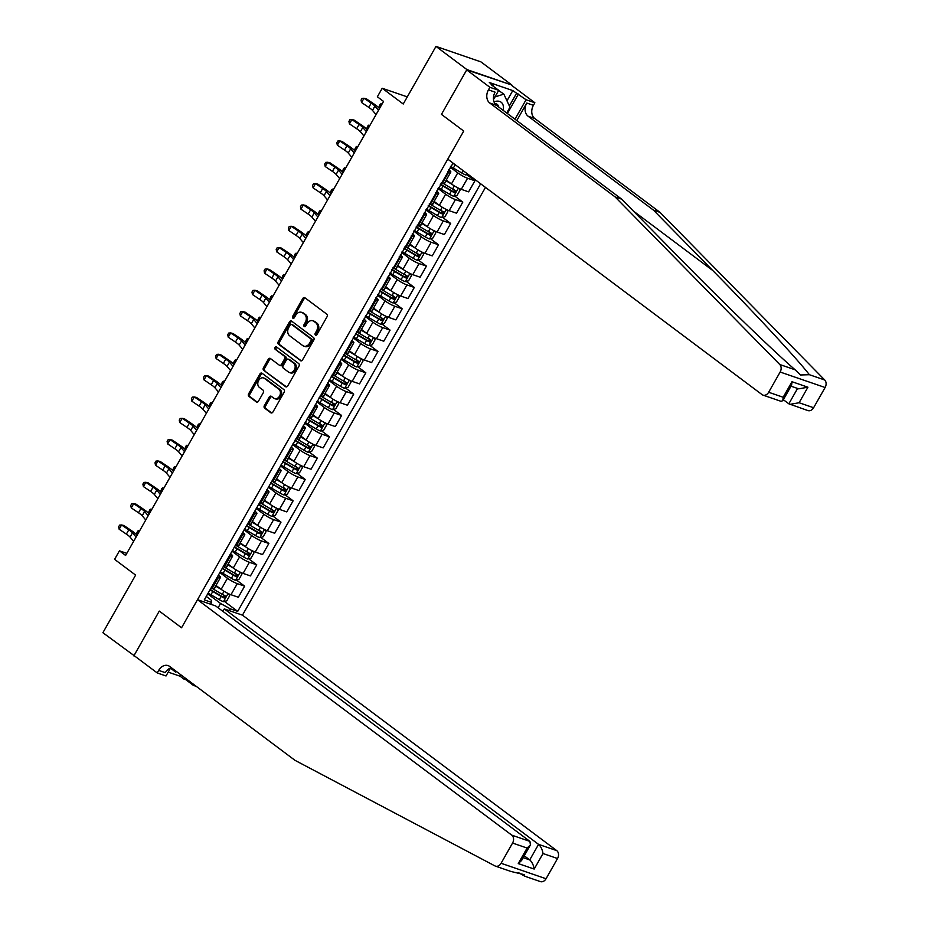 <?xml version="1.0" encoding="UTF-8"?>
<svg xmlns="http://www.w3.org/2000/svg" width="928" height="928" viewBox="0 0 928 928"><rect width="100%" height="100%" fill="white"/><g stroke="black" fill="none" stroke-linecap="round" stroke-linejoin="round"><path stroke-width="1.39" d="M315.416 335.078A1.369 1.044 -71 0 0 316.935 334.544L327.05 316.738A1.949 1.485 -71 0 0 326.784 314.151L304.929 297.784A1.949 1.485 -71 0 0 302.76 298.549L292.645 316.344A1.369 1.044 -71 0 0 294.35 317.62L295.649 315.311A6.241 4.756 -71 0 1 301.577 312.33A6.241 4.756 -71 0 1 302.586 312.864L304.407 314.232A6.241 4.756 -71 0 1 305.254 322.503L303.943 324.812A1.369 1.044 -71 0 0 305.637 326.076L306.948 323.779A6.241 4.756 -71 0 1 312.864 320.786A6.241 4.756 -71 0 1 313.884 321.332L315.706 322.689A6.241 4.756 -71 0 1 316.541 330.971L315.23 333.268A1.369 1.044 -71 0 0 315.416 335.078M264.376 405.571A1.949 1.485 -71 0 0 264.642 408.158L270.767 412.751A1.949 1.485 -71 0 0 272.936 411.986L284.165 392.219A1.949 1.485 -71 0 0 283.91 389.632L262.044 373.253A1.949 1.485 -71 0 0 259.886 374.019L248.646 393.797A1.949 1.485 -71 0 0 248.913 396.372L256.325 401.928A1.949 1.485 -71 0 0 258.483 401.163L263.297 392.706A1.949 1.485 -71 0 0 263.03 390.12L259.353 387.359A5.22 3.979 -71 0 1 258.367 381.002A5.22 3.979 -71 0 1 263.598 377.951A5.22 3.979 -71 0 1 264.445 378.404L278.841 389.18A5.22 3.979 -71 0 1 279.827 395.537A5.22 3.979 -71 0 1 274.595 398.599A5.22 3.979 -71 0 1 273.748 398.147L271.347 396.349A1.949 1.485 -71 0 0 269.178 397.114L264.376 405.571L265.594 405.988A1.949 1.485 -71 0 0 265.86 408.575L271.707 412.96M466.9 69.577L441.45 114.376L463.722 131.068L447.772 159.14L762.039 394.597A5.962 4.547 -71 0 0 763.002 395.119A5.962 4.547 -71 0 0 768.651 392.266L780.146 372.035A5.962 4.547 -71 0 0 779.775 364.518L615.067 196.887L489.787 103.031A9.93 7.575 109 0 1 488.453 89.854L489.903 87.302L466.703 69.913L511.862 85.051L466.9 69.577L435.974 46.4L403.239 104.006L382.208 88.253L377.36 96.779L383.542 101.419L125.616 555.454L119.434 550.814L114.585 559.352L135.616 575.105L102.892 632.71L135.024 656.305M170.566 667.986L166.031 675.967L157.215 672.928L134.026 655.551L159.28 611.088L133.829 655.887M466.703 69.913L441.45 114.376L463.722 131.068L181.552 627.769L159.28 611.088L181.552 627.769L197.502 599.697L511.769 835.154L529.934 841.406L215.667 605.949L197.502 599.697M300.37 360.644A1.949 1.485 -71 0 0 302.54 359.878L313.768 340.112A1.949 1.485 -71 0 0 313.513 337.525L291.647 321.146A1.949 1.485 -71 0 0 289.478 321.912L278.249 341.69A1.949 1.485 -71 0 0 278.516 344.276L301.043 360.876M298.967 366.166L287.738 385.932A1.949 1.485 -71 0 1 285.569 386.698L263.714 370.318A1.949 1.485 -71 0 1 263.448 367.743L268.262 359.275A1.949 1.485 -71 0 1 270.419 358.51L279.293 365.156A1.949 1.485 -71 0 0 281.451 364.391L284.641 358.776A1.949 1.485 -71 0 0 284.386 356.19L275.152 349.276A1.369 1.044 -71 0 1 276.486 346.933L298.712 363.579A1.949 1.485 -71 0 1 298.967 366.166M435.974 46.4L480.924 61.874L511.862 85.051M222.906 611.366L224.298 608.919L242.463 615.16L485.472 187.398M453.061 163.108L204.288 599.882L211.642 602.411L211.561 600.381L206.26 596.414M480.634 183.767L237.707 611.39L230.353 608.861L229.344 610.647M210.621 604.209L211.642 602.411M126.811 553.355L119.434 550.814M407.288 96.883L382.208 88.253M218.103 607.77L220.551 603.478L207.71 593.862M236.524 580.081L244.632 586.16L238.334 597.249L230.979 594.72A7.946 1.23 -150.4 0 1 221.166 589.338L215.969 585.44M244.632 586.16L237.278 583.631A7.946 1.23 -150.4 0 1 227.476 578.248L219.832 572.53M248.646 558.749L256.754 564.816L250.456 575.917L243.101 573.388A7.946 1.23 -150.4 0 1 233.288 568.006L228.079 564.108M256.754 564.816L249.4 562.287A7.946 1.23 -150.4 0 1 239.586 556.904L231.954 551.186M260.768 537.405L268.876 543.483L262.566 554.584L255.223 552.044A7.946 1.23 -150.4 0 1 245.41 546.673L240.201 542.764M268.876 543.483L261.522 540.954A7.946 1.23 -150.4 0 1 251.708 535.572L244.076 529.853M272.89 516.072L280.998 522.151L274.688 533.24L267.345 530.712A7.946 1.23 -150.4 0 1 257.532 525.329L252.323 521.432M280.998 522.151L273.644 519.622A7.946 1.23 -150.4 0 1 263.83 514.24L256.198 508.521M285 494.74L293.12 500.807L286.81 511.908L279.456 509.379A7.946 1.23 -150.4 0 1 269.654 503.997L264.445 500.099M293.12 500.807L285.766 498.278A7.946 1.23 -150.4 0 1 275.952 492.907L268.32 487.177M297.122 473.396L305.231 479.474L298.932 490.576L291.578 488.047A7.946 1.23 -150.4 0 1 281.776 482.664L276.567 478.755M305.231 479.474L297.888 476.946A7.946 1.23 -150.4 0 1 288.074 471.563L280.442 465.844M309.244 452.064L317.353 458.142L311.054 469.232L303.7 466.703A7.946 1.23 -150.4 0 1 293.898 461.32L288.689 457.423M317.353 458.142L310.01 455.613A7.946 1.23 -150.4 0 1 300.196 450.231L292.564 444.512M321.366 430.731L329.475 436.81L323.176 447.899L315.822 445.37A7.946 1.23 -150.4 0 1 306.008 439.988L300.811 436.09M329.475 436.81L322.12 434.269A7.946 1.23 -150.4 0 1 312.318 428.898L304.674 423.168M333.488 409.387L341.597 415.466L335.298 426.567L327.944 424.038A7.946 1.23 -150.4 0 1 318.13 418.656L312.933 414.758M341.597 415.466L334.242 412.937A7.946 1.23 -150.4 0 1 324.44 407.554L316.796 401.836M345.61 388.055L353.719 394.133L347.42 405.223L340.066 402.694A7.946 1.23 -150.4 0 1 330.252 397.312L325.044 393.414M353.719 394.133L346.364 391.604A7.946 1.23 -150.4 0 1 336.562 386.222L328.918 380.503M357.732 366.722L365.841 372.801L359.53 383.89L352.188 381.362A7.946 1.23 -150.4 0 1 342.374 375.979L337.166 372.082M365.841 372.801L358.486 370.26A7.946 1.23 -150.4 0 1 348.673 364.89L341.04 359.159M369.854 345.378L377.963 351.457L371.652 362.558L364.31 360.029A7.946 1.23 -150.4 0 1 354.496 354.647L349.288 350.749M377.963 351.457L370.608 348.928A7.946 1.23 -150.4 0 1 360.795 343.546L353.162 337.827M381.965 324.046L390.085 330.124L383.774 341.214L376.42 338.685A7.946 1.23 -150.4 0 1 366.618 333.303L361.41 329.405M390.085 330.124L382.73 327.596A7.946 1.23 -150.4 0 1 372.917 322.213L365.284 316.494M394.087 302.714L402.195 308.792L395.896 319.882L388.542 317.353A7.946 1.23 -150.4 0 1 378.74 311.97L373.532 308.073M402.195 308.792L394.852 306.263A7.946 1.23 -150.4 0 1 385.039 300.881L377.406 295.15M406.209 281.381L414.317 287.448L408.018 298.549L400.664 296.02A7.946 1.23 -150.4 0 1 390.862 290.638L385.654 286.74M414.317 287.448L406.974 284.919A7.946 1.23 -150.4 0 1 397.161 279.537L389.528 273.818M418.331 260.037L426.439 266.116L420.14 277.205L412.786 274.676A7.946 1.23 -150.4 0 1 402.972 269.294L397.776 265.396M426.439 266.116L419.085 263.587A7.946 1.23 -150.4 0 1 409.283 258.204L401.65 252.486M430.453 238.705L438.561 244.783L432.262 255.873L424.908 253.344A7.946 1.23 -150.4 0 1 415.094 247.962L409.898 244.064M438.561 244.783L431.207 242.254A7.946 1.23 -150.4 0 1 421.405 236.872L413.76 231.153M442.575 217.372L450.683 223.439L444.384 234.54L437.03 232.012A7.946 1.23 -150.4 0 1 427.216 226.629L422.008 222.732M450.683 223.439L443.329 220.91A7.946 1.23 -150.4 0 1 433.527 215.528L425.882 209.809M454.697 196.028L462.805 202.107L456.506 213.196L449.152 210.668A7.946 1.23 -150.4 0 1 439.338 205.297L434.13 201.388M462.805 202.107L455.451 199.578A7.946 1.23 -150.4 0 1 445.637 194.196L438.004 188.477M466.819 174.696L474.927 180.774L468.617 191.864L461.274 189.335A7.946 1.23 -150.4 0 1 451.46 183.953L446.252 180.055M474.927 180.774L467.573 178.246A7.946 1.23 -150.4 0 1 457.759 172.863L450.126 167.144M448.676 169.696L448.769 169.766A7.946 1.23 -150.4 0 1 450.822 172.016A7.946 1.23 -150.4 0 1 448.862 171.796L447.702 171.402M436.554 191.029L436.647 191.098A7.946 1.23 -150.4 0 1 438.7 193.36A7.946 1.23 -150.4 0 1 436.74 193.14L435.58 192.746M424.432 212.361L424.525 212.442A7.946 1.23 -150.4 0 1 426.578 214.693A7.946 1.23 -150.4 0 1 424.618 214.472L423.458 214.078M412.31 233.705L412.403 233.775A7.946 1.23 -150.4 0 1 414.456 236.025A7.946 1.23 -150.4 0 1 412.496 235.805L411.348 235.41M400.188 255.038L400.293 255.107A7.946 1.23 -150.4 0 1 402.334 257.358A7.946 1.23 -150.4 0 1 400.374 257.149L399.226 256.743M388.078 276.37L388.171 276.451A7.946 1.23 -150.4 0 1 390.212 278.702A7.946 1.23 -150.4 0 1 388.252 278.481L387.104 278.087M375.956 297.714L376.049 297.784A7.946 1.23 -150.4 0 1 378.102 300.034A7.946 1.23 -150.4 0 1 376.13 299.814L374.982 299.419M363.834 319.046L363.927 319.116A7.946 1.23 -150.4 0 1 365.98 321.366A7.946 1.23 -150.4 0 1 364.02 321.158L362.86 320.752M351.712 340.379L351.805 340.46A7.946 1.23 -150.4 0 1 353.858 342.71A7.946 1.23 -150.4 0 1 351.898 342.49L350.738 342.096M339.59 361.723L339.683 361.792A7.946 1.23 -150.4 0 1 341.736 364.043A7.946 1.23 -150.4 0 1 339.776 363.822L338.616 363.428M327.468 383.055L327.561 383.125A7.946 1.23 -150.4 0 1 329.614 385.375A7.946 1.23 -150.4 0 1 327.654 385.166L326.494 384.76M315.346 404.388L315.439 404.469A7.946 1.23 -150.4 0 1 317.492 406.719A7.946 1.23 -150.4 0 1 315.532 406.499L314.383 406.104M303.224 425.732L303.328 425.801A7.946 1.23 -150.4 0 1 305.37 428.052A7.946 1.23 -150.4 0 1 303.41 427.831L302.261 427.437M291.102 447.064L291.206 447.134A7.946 1.23 -150.4 0 1 293.248 449.384A7.946 1.23 -150.4 0 1 291.288 449.175L290.139 448.769M278.992 468.396L279.084 468.466A7.946 1.23 -150.4 0 1 281.138 470.728A7.946 1.23 -150.4 0 1 279.166 470.508L278.017 470.113M266.87 489.74L266.962 489.81A7.946 1.23 -150.4 0 1 269.016 492.06A7.946 1.23 -150.4 0 1 267.055 491.84L265.895 491.446M254.748 511.073L254.84 511.142A7.946 1.23 -150.4 0 1 256.894 513.393A7.946 1.23 -150.4 0 1 254.933 513.184L253.773 512.778M242.626 532.405L242.718 532.475A7.946 1.23 -150.4 0 1 244.772 534.737A7.946 1.23 -150.4 0 1 242.811 534.516L241.651 534.122M230.504 553.749L230.596 553.819A7.946 1.23 -150.4 0 1 232.65 556.069A7.946 1.23 -150.4 0 1 230.689 555.849L229.529 555.454M218.382 575.082L218.474 575.151A7.946 1.23 -150.4 0 1 220.528 577.402A7.946 1.23 -150.4 0 1 218.567 577.193L217.419 576.787M224.402 601.414L237.707 611.39M450.822 172.016L444.512 183.118A7.946 1.23 -150.4 0 1 442.552 182.897L441.403 182.503M438.7 193.36L432.402 204.45A7.946 1.23 -150.4 0 1 430.441 204.23L429.281 203.835M426.578 214.693L420.28 225.782A7.946 1.23 -150.4 0 1 418.319 225.574L417.159 225.168M414.456 236.025L408.158 247.126A7.946 1.23 -150.4 0 1 406.197 246.906L405.037 246.512M402.334 257.358L396.036 268.459A7.946 1.23 -150.4 0 1 394.075 268.238L392.915 267.844M390.212 278.702L383.914 289.791A7.946 1.23 -150.4 0 1 381.953 289.571L380.793 289.176M378.102 300.034L371.792 311.135A7.946 1.23 -150.4 0 1 369.831 310.915L368.683 310.52M365.98 321.366L359.67 332.468A7.946 1.23 -150.4 0 1 357.709 332.247L356.561 331.853M353.858 342.71L347.548 353.8A7.946 1.23 -150.4 0 1 345.587 353.58L344.439 353.185M341.736 364.043L335.437 375.144A7.946 1.23 -150.4 0 1 333.477 374.924L332.317 374.529M329.614 385.375L323.315 396.476A7.946 1.23 -150.4 0 1 321.355 396.256L320.195 395.862M317.492 406.719L311.193 417.809A7.946 1.23 -150.4 0 1 309.233 417.588L308.073 417.194M305.37 428.052L299.071 439.141A7.946 1.23 -150.4 0 1 297.111 438.932L295.951 438.526M293.248 449.384L286.949 460.485A7.946 1.23 -150.4 0 1 284.989 460.265L283.829 459.87M281.138 470.728L274.827 481.818A7.946 1.23 -150.4 0 1 272.867 481.597L271.718 481.203M269.016 492.06L262.705 503.15A7.946 1.23 -150.4 0 1 260.745 502.941L259.596 502.535M256.894 513.393L250.583 524.494A7.946 1.23 -150.4 0 1 248.623 524.274L247.474 523.879M244.772 534.737L238.473 545.826A7.946 1.23 -150.4 0 1 236.501 545.606L235.352 545.212M232.65 556.069L226.351 567.159A7.946 1.23 -150.4 0 1 224.39 566.95L223.23 566.544M220.528 577.402L214.229 588.503A7.946 1.23 -150.4 0 1 212.268 588.282L211.108 587.888M220.551 603.478L230.353 608.861M316.344 335.136A1.369 1.044 -71 0 1 316.448 333.686L317.759 331.389A6.241 4.756 -71 0 0 316.924 323.106L315.706 322.689M312.864 320.786L314.082 321.204A6.241 4.756 -71 0 1 315.091 321.749L316.924 323.106M301.577 312.33L302.783 312.748A6.241 4.756 -71 0 1 303.804 313.281L305.625 314.65A6.241 4.756 -71 0 1 306.46 322.921L305.15 325.229A1.369 1.044 -71 0 0 305.045 326.668M305.208 297.992A1.949 1.485 -71 0 0 303.978 298.967L293.863 316.761A1.369 1.044 -71 0 0 293.758 318.211M291.926 321.366A1.949 1.485 -71 0 0 290.696 322.329L279.467 342.107A1.949 1.485 -71 0 0 279.722 344.694L301.31 360.853M311.019 340.68A1.369 1.044 -71 0 0 310.834 338.871L291.647 324.498A1.369 1.044 -71 0 0 290.139 325.032L288.759 327.456A6.241 4.756 -71 0 0 289.594 335.739L302.714 345.564A6.241 4.756 -71 0 0 303.723 346.098A6.241 4.756 -71 0 0 309.639 343.116L311.019 340.68L312.237 341.098A1.369 1.044 -71 0 0 312.052 339.288L310.834 338.871M292.401 324.754A1.369 1.044 -71 0 1 292.865 324.916L312.052 339.288M303.723 346.098L304.941 346.515A6.241 4.756 -71 0 0 310.857 343.534L309.639 343.116M312.237 341.098L310.857 343.534M286.508 386.906L263.714 370.318M270.698 358.718A1.949 1.485 -71 0 0 269.468 359.693L264.666 368.161A1.949 1.485 -71 0 0 264.932 370.748M280.5 365.574A1.949 1.485 -71 0 0 282.669 364.808L285.859 359.194A1.949 1.485 -71 0 0 285.592 356.607L275.152 349.276M276.904 347.246A1.369 1.044 -71 0 0 276.37 349.694M288.492 372.047A5.22 3.979 -71 0 0 289.339 372.499A5.22 3.979 -71 0 0 294.57 369.448A5.22 3.979 -71 0 0 293.584 363.08L288.504 359.287A1.949 1.485 -71 0 0 286.346 360.052L283.156 365.667A1.949 1.485 -71 0 0 283.423 368.254L288.492 372.047M289.339 372.499L290.557 372.917A5.22 3.979 -71 0 0 295.777 369.866A5.22 3.979 -71 0 0 294.791 363.498L293.584 363.08M289.049 359.472A1.949 1.485 -71 0 1 289.722 359.704L294.791 363.498M271.626 396.558A1.949 1.485 -71 0 0 270.396 397.532L265.594 405.988M274.595 398.599L275.813 399.017A5.22 3.979 -71 0 0 281.045 395.954A5.22 3.979 -71 0 0 280.059 389.598L278.841 389.18M263.598 377.951L264.816 378.369A5.22 3.979 -71 0 1 265.663 378.821L280.059 389.598M262.322 373.462A1.949 1.485 -71 0 0 261.093 374.436L249.864 394.214A1.949 1.485 -71 0 0 250.131 396.79L257.253 402.137M468.083 174.371L465.798 174.951A5.266 0.812 -150.4 0 1 461.68 172.944L453.374 168.038A15.196 2.343 -150.4 0 1 450.59 166.321M452.435 163.084A15.196 2.343 29.6 0 0 455.219 164.79L455.625 165.033M378.612 107.648L380.051 104.481L380.909 103.785L381.768 104.539M381.953 104.226L380.909 103.785L378.67 107.718M376.06 114.596L372.488 110.386A9.93 1.531 29.6 0 0 368.787 107.393L361.56 102.521L363.985 98.252L362.024 98.38L361.062 100.096L361.56 102.521M378.485 110.328L374.912 106.117A9.93 1.531 29.6 0 0 371.212 103.124L363.985 98.252L366.27 98.751L373.485 103.623A14.906 2.297 -150.4 0 1 379.042 108.112L379.459 108.611M615.067 196.887L621.714 199.172L681.071 259.585C722.61 301.983 772.49 350.181 795.122 369.796L800.493 374.982L809.39 374.715C796.92 358.591 754.65 313.014 712.727 270.477L653.37 210.064L528.102 116.209A9.93 7.575 109 0 1 526.756 103.043L533.414 105.328L534.864 102.764L511.664 85.388M783.348 399.713L788.835 403.819L797.57 388.438M653.37 210.064L660.028 212.361L534.748 118.494A9.93 7.575 109 0 1 533.414 105.328M488.453 89.854L495.1 92.15A9.93 7.575 109 0 0 496.445 105.316L621.714 199.172M768.651 392.266L783.174 397.254L792.002 381.721L807.917 387.208L799.101 402.74L813.612 407.728L825.108 387.51L780.146 372.035M809.39 374.715L824.737 379.993L660.028 212.361M489.903 87.302L498.719 90.329L491.109 84.634L493.046 85.295L492.733 85.852M506.966 100.839L512.79 90.584L489.334 82.511L493.046 85.295M512.79 90.584L526.06 99.737L534.864 102.764M498.719 90.329L493.487 99.528M516.803 120.57L526.756 103.043M514.994 119.213L526.06 99.737M824.737 379.993A5.962 4.547 109 0 1 825.108 387.51M813.612 407.728A5.962 4.547 109 0 1 807.963 410.594L788.835 403.819M518.45 94.041L507.384 113.518M509.356 105.943L516.502 93.368M783.174 397.254L782.803 400.676L781.063 401.337L763.002 395.119M792.002 381.721L791.619 385.143L782.803 400.676M807.917 387.208L798.73 388.844L791.027 386.187M799.101 402.74L789.902 404.376M518.334 872.552L524.9 876.264L524.146 874.64L510.934 871.462L495.436 866.126A5.962 4.547 -71 0 0 501.085 863.272L546.047 878.746A5.962 4.547 109 0 1 540.398 881.6L524.9 876.264M495.436 866.126A5.962 4.547 -71 0 1 494.937 865.917L294.988 760.334L169.708 666.466A9.93 7.575 -71 0 0 168.096 665.608A9.93 7.575 -71 0 0 158.676 670.376L157.215 672.928M242.463 615.16L556.73 850.616A5.962 4.547 109 0 1 557.531 858.528L543.008 853.528L534.192 869.06L518.265 863.585L527.092 848.053L512.569 843.053L501.085 863.272M557.531 858.528L546.047 878.746M186.226 678.844L185.762 679.667L183.814 679.006L184.602 677.626M168.212 672.127L180.102 676.222L183.814 679.006M196.26 686.372L193.372 685.374L193.836 684.551M185.762 679.667L193.372 685.374M224.298 608.919L538.565 844.364L556.73 850.616M512.569 843.053A5.962 4.547 -71 0 0 511.769 835.154M171.402 667.742A9.93 7.575 -71 0 0 165.323 672.661L158.676 670.376M180.102 676.222L180.89 674.842M524.262 855.79L529.737 859.908L538.565 844.364C540.85 846.452 542.335 849.503 543.008 853.528M534.192 869.06C533.507 865.035 532.022 861.984 529.737 859.908L523.206 857.658M518.265 863.585L521.594 860.488L530.41 844.956L529.934 841.406M527.092 848.053L530.41 844.956M448.804 181.969L446.542 180.624A12.621 1.949 -150.4 0 1 446.078 180.357M451.762 184.173L446.101 180.832A15.196 2.343 -150.4 0 1 445.881 180.705M458.85 188.326L459.986 190.298L457.075 195.425L453.676 196.295A5.266 0.812 -150.4 0 1 449.57 194.277L441.252 189.37A15.196 2.343 -150.4 0 1 438.468 187.665M440.313 184.417A15.196 2.343 29.6 0 0 443.097 186.122L451.402 191.029A5.266 0.812 29.6 0 0 454.453 192.618L455.613 190.576A5.266 0.812 -150.4 0 1 452.574 188.987L444.257 184.08A15.196 2.343 -150.4 0 1 442.006 182.712M453.838 189.242C454.801 190.553 454.418 191.238 452.678 191.284L443.538 185.913A12.621 1.949 -150.4 0 1 440.522 184.046M366.49 128.992L367.929 125.814L368.787 125.129L369.657 125.883M369.831 125.57L368.787 125.129L366.548 129.05M436.682 203.302L434.42 201.968A12.621 1.949 -150.4 0 1 433.968 201.689M439.64 205.517L433.979 202.165A15.196 2.343 -150.4 0 1 433.759 202.037M446.728 209.67L447.864 211.642L444.953 216.758L441.554 217.628A5.266 0.812 -150.4 0 1 437.448 215.609L429.13 210.702A15.196 2.343 -150.4 0 1 426.346 208.997M428.191 205.749A15.196 2.343 29.6 0 0 430.975 207.466L439.28 212.373A5.266 0.812 29.6 0 0 442.331 213.962L443.503 211.909A5.266 0.812 -150.4 0 1 440.452 210.32L432.135 205.413A15.196 2.343 -150.4 0 1 429.896 204.044M441.716 210.575C442.679 211.897 442.296 212.582 440.556 212.628L431.416 207.257A12.621 1.949 -150.4 0 1 428.4 205.378M354.368 150.324L355.818 147.146L356.665 146.462L357.535 147.216M357.709 146.902L356.665 146.462L354.426 150.394M424.56 224.634L422.298 223.3A12.621 1.949 -150.4 0 1 421.846 223.033M427.518 226.85L421.857 223.509A15.196 2.343 -150.4 0 1 421.648 223.381M434.617 231.002L435.742 232.974L432.831 238.09L429.432 238.96A5.266 0.812 -150.4 0 1 425.326 236.953L417.008 232.046A15.196 2.343 -150.4 0 1 414.224 230.33M416.069 227.093A15.196 2.343 29.6 0 0 418.853 228.798L427.17 233.705A5.266 0.812 29.6 0 0 430.209 235.294L431.381 233.241A5.266 0.812 -150.4 0 1 428.33 231.664L420.013 226.745A15.196 2.343 -150.4 0 1 417.774 225.376M429.594 231.907C430.557 233.23 430.174 233.914 428.434 233.96L419.294 228.59A12.621 1.949 -150.4 0 1 416.278 226.722M342.246 171.657L343.696 168.49L344.543 167.794L345.413 168.548M345.587 168.235L344.543 167.794L342.316 171.726M363.938 135.929L360.366 131.718A9.93 1.531 29.6 0 0 356.665 128.725L349.45 123.853L351.874 119.584L349.902 119.724L348.94 121.429L349.45 123.853M366.363 131.66L362.79 127.449A9.93 1.531 29.6 0 0 359.09 124.456L351.874 119.584L354.148 120.083L361.363 124.955A14.906 2.297 -150.4 0 1 366.92 129.456L367.337 129.955M351.816 157.273L348.244 153.05A9.93 1.531 29.6 0 0 344.543 150.058L337.328 145.186L339.752 140.917L337.78 141.056L336.818 142.761L337.328 145.186M354.241 153.004L350.668 148.782A9.93 1.531 29.6 0 0 346.968 145.789L339.752 140.917L342.026 141.427L349.241 146.299A14.906 2.297 -150.4 0 1 354.798 150.788L355.215 151.287M339.694 178.605L336.122 174.394A9.93 1.531 29.6 0 0 332.421 171.402L325.206 166.518L327.63 162.261L325.658 162.388L324.696 164.094L325.206 166.518M342.119 174.336L338.546 170.126A9.93 1.531 29.6 0 0 334.846 167.133L327.63 162.261L329.904 162.76L337.119 167.632A14.906 2.297 -150.4 0 1 342.676 172.121L343.093 172.62M412.438 245.978L410.176 244.632A12.621 1.949 -150.4 0 1 409.724 244.366M415.396 248.182L409.735 244.841A15.196 2.343 -150.4 0 1 409.526 244.714M422.495 252.335L423.62 254.307L420.709 259.434L417.31 260.304A5.266 0.812 -150.4 0 1 413.204 258.286L404.886 253.379A15.196 2.343 -150.4 0 1 402.102 251.674M403.947 248.426A15.196 2.343 29.6 0 0 406.731 250.131L415.048 255.038A5.266 0.812 29.6 0 0 418.087 256.627L419.259 254.585A5.266 0.812 -150.4 0 1 416.208 252.996L407.891 248.089A15.196 2.343 -150.4 0 1 405.652 246.72M417.472 253.251C418.435 254.562 418.052 255.246 416.312 255.293L407.172 249.922A12.621 1.949 -150.4 0 1 404.156 248.054M330.124 193.001L331.574 189.822L332.421 189.138L333.291 189.892M333.465 189.579L332.421 189.138L330.194 193.059M327.584 199.938L324 195.727A9.93 1.531 29.6 0 0 320.299 192.734L313.084 187.862L315.508 183.593L313.548 183.732L312.574 185.438L313.084 187.862M330.008 195.669L326.424 191.458A9.93 1.531 29.6 0 0 322.724 188.465L315.508 183.593L317.782 184.092L324.997 188.964A14.906 2.297 -150.4 0 1 330.554 193.465L330.983 193.964M503.173 110.362A12.911 8.108 126.8 0 0 503.347 109.342A12.911 8.108 126.8 0 0 494.009 101.883M498.719 107.022A8.839 5.556 126.8 0 0 497.199 104.365A8.839 5.556 126.8 0 0 494.868 103.623M498.626 90.48L503.834 94.111L509.959 107.23L506.688 112.996M494.96 96.941L503.834 94.111M176.656 671.675L175.508 672.046L170.474 668.137M175.508 672.046L174.638 670.155M400.328 267.31L398.054 265.976A12.621 1.949 -150.4 0 1 397.602 265.698M403.274 269.526L397.613 266.174A15.196 2.343 -150.4 0 1 397.404 266.046M410.373 273.679L411.498 275.651L408.598 280.766L405.188 281.636A5.266 0.812 -150.4 0 1 401.082 279.618L392.764 274.711A15.196 2.343 -150.4 0 1 389.992 273.006M391.825 269.758A15.196 2.343 29.6 0 0 394.609 271.475L402.926 276.382A5.266 0.812 29.6 0 0 405.977 277.959L407.137 275.918A5.266 0.812 -150.4 0 1 404.086 274.328L395.78 269.422A15.196 2.343 -150.4 0 1 393.53 268.053M405.35 274.584C406.325 275.906 405.93 276.59 404.19 276.637L395.05 271.266A12.621 1.949 -150.4 0 1 392.045 269.387M318.002 214.333L319.452 211.155L320.299 210.47L321.169 211.224M321.343 210.911L320.299 210.47L318.072 214.391M388.206 288.643L385.932 287.309A12.621 1.949 -150.4 0 1 385.48 287.042M391.152 290.858L385.491 287.518A15.196 2.343 -150.4 0 1 385.282 287.39M398.251 295.011L399.388 296.983L396.476 302.099L393.078 302.969A5.266 0.812 -150.4 0 1 388.96 300.962L380.654 296.044A15.196 2.343 -150.4 0 1 377.87 294.338M379.714 291.102A15.196 2.343 29.6 0 0 382.487 292.807L390.804 297.714A5.266 0.812 29.6 0 0 393.855 299.303L395.015 297.25A5.266 0.812 -150.4 0 1 391.964 295.661L383.658 290.754A15.196 2.343 -150.4 0 1 381.408 289.385M393.24 295.916C394.203 297.238 393.808 297.923 392.068 297.969L382.928 292.598A12.621 1.949 -150.4 0 1 379.923 290.731M305.892 235.666L307.33 232.499L308.177 231.803L309.047 232.557M309.221 232.244L308.177 231.803L305.95 235.735M376.084 309.987L373.81 308.641A12.621 1.949 -150.4 0 1 373.358 308.374M379.03 312.191L373.381 308.85A15.196 2.343 -150.4 0 1 373.16 308.722M386.129 316.344L387.266 318.316L384.354 323.443L380.956 324.313A5.266 0.812 -150.4 0 1 376.838 322.294L368.532 317.388A15.196 2.343 -150.4 0 1 365.748 315.671M367.592 312.434A15.196 2.343 29.6 0 0 370.365 314.14L378.682 319.046A5.266 0.812 29.6 0 0 381.733 320.636L382.893 318.594A5.266 0.812 -150.4 0 1 379.842 317.005L371.536 312.098A15.196 2.343 -150.4 0 1 369.286 310.729M381.118 317.26C382.081 318.571 381.686 319.255 379.946 319.302L370.806 313.931A12.621 1.949 -150.4 0 1 367.801 312.063M293.77 257.01L295.208 253.831L296.055 253.147L296.925 253.901M297.111 253.588L296.055 253.147L293.828 257.068M363.962 331.319L361.7 329.985A12.621 1.949 -150.4 0 1 361.236 329.707M366.92 333.523L361.259 330.182A15.196 2.343 -150.4 0 1 361.038 330.055M374.007 337.688L375.144 339.648L372.232 344.775L368.834 345.645A5.266 0.812 -150.4 0 1 364.716 343.627L356.41 338.72A15.196 2.343 -150.4 0 1 353.626 337.015M355.47 333.767A15.196 2.343 29.6 0 0 358.254 335.484L366.56 340.39A5.266 0.812 29.6 0 0 369.611 341.968L370.771 339.926A5.266 0.812 -150.4 0 1 367.732 338.337L359.414 333.43A15.196 2.343 -150.4 0 1 357.164 332.062M368.996 338.592C369.959 339.915 369.564 340.599 367.824 340.634L358.684 335.275A12.621 1.949 -150.4 0 1 355.679 333.396M281.648 278.342L283.086 275.164L283.933 274.479L284.803 275.233M284.989 274.92L283.933 274.479L281.706 278.4M351.84 352.652L349.578 351.318A12.621 1.949 -150.4 0 1 349.114 351.051M354.798 354.867L349.137 351.526A15.196 2.343 -150.4 0 1 348.916 351.399M361.885 359.02L363.022 360.992L360.11 366.108L356.712 366.978A5.266 0.812 -150.4 0 1 352.605 364.971L344.288 360.052A15.196 2.343 -150.4 0 1 341.504 358.347M343.348 355.111A15.196 2.343 29.6 0 0 346.132 356.816L354.438 361.723A5.266 0.812 29.6 0 0 357.489 363.312L358.649 361.259A5.266 0.812 -150.4 0 1 355.61 359.67L347.292 354.763A15.196 2.343 -150.4 0 1 345.042 353.394M356.874 359.925C357.837 361.247 357.454 361.932 355.714 361.978L346.573 356.607A12.621 1.949 -150.4 0 1 343.557 354.74M269.526 299.674L270.964 296.496L271.823 295.812L272.693 296.566M272.867 296.252L271.823 295.812L269.584 299.744M315.462 221.282L311.878 217.059A9.93 1.531 29.6 0 0 308.177 214.066L300.962 209.194L303.386 204.926L301.426 205.065L300.452 206.77L300.962 209.194M317.886 217.013L314.302 212.79A9.93 1.531 29.6 0 0 310.602 209.798L303.386 204.926L305.66 205.436L312.875 210.308A14.906 2.297 -150.4 0 1 318.432 214.797L318.861 215.296M303.34 242.614L299.767 238.403A9.93 1.531 29.6 0 0 296.055 235.399L288.84 230.527L291.264 226.27L289.304 226.397L288.33 228.102L288.84 230.527M305.764 238.345L302.192 234.134A9.93 1.531 29.6 0 0 298.48 231.142L291.264 226.27L293.538 226.768L300.753 231.64A14.906 2.297 -150.4 0 1 306.31 236.13L306.739 236.628M291.218 263.946L287.645 259.736A9.93 1.531 29.6 0 0 283.933 256.743L276.718 251.871L279.142 247.602L277.182 247.741L276.208 249.446L276.718 251.871M293.642 259.678L290.07 255.467A9.93 1.531 29.6 0 0 286.358 252.474L279.142 247.602L281.416 248.101L288.631 252.973A14.906 2.297 -150.4 0 1 294.188 257.474L294.617 257.972M279.096 285.29L275.523 281.068A9.93 1.531 29.6 0 0 271.823 278.075L264.596 273.203L267.02 268.934L265.06 269.074L264.086 270.779L264.596 273.203M281.52 281.022L277.948 276.799A9.93 1.531 29.6 0 0 274.247 273.806L267.02 268.934L269.294 269.445L276.521 274.317A14.906 2.297 -150.4 0 1 282.077 278.806L282.495 279.305M266.974 306.623L263.401 302.412A9.93 1.531 29.6 0 0 259.701 299.408L252.486 294.536L254.91 290.278L252.938 290.406L251.975 292.111L252.486 294.536M269.398 302.354L265.826 298.143A9.93 1.531 29.6 0 0 262.125 295.15L254.91 290.278L257.184 290.777L264.399 295.649A14.906 2.297 -150.4 0 1 269.955 300.138L270.373 300.637M339.718 373.996L337.456 372.65A12.621 1.949 -150.4 0 1 337.003 372.383M342.676 376.2L337.015 372.859A15.196 2.343 -150.4 0 1 336.794 372.731M349.763 380.352L350.9 382.324L347.988 387.452L344.59 388.322A5.266 0.812 -150.4 0 1 340.483 386.303L332.166 381.396A15.196 2.343 -150.4 0 1 329.382 379.68M331.226 376.443A15.196 2.343 29.6 0 0 334.01 378.148L342.316 383.055A5.266 0.812 29.6 0 0 345.367 384.644L346.527 382.603A5.266 0.812 -150.4 0 1 343.488 381.014L335.17 376.107A15.196 2.343 -150.4 0 1 332.932 374.738M344.752 381.269C345.715 382.58 345.332 383.264 343.592 383.31L334.451 377.94A12.621 1.949 -150.4 0 1 331.435 376.072M257.404 321.007L258.842 317.84L259.701 317.156L260.571 317.91M260.745 317.596L259.701 317.156L257.462 321.076M254.852 327.955L251.279 323.744A9.93 1.531 29.6 0 0 247.579 320.752L240.364 315.88L242.788 311.611L240.816 311.75L239.853 313.455L240.364 315.88M257.276 323.686L253.704 319.476A9.93 1.531 29.6 0 0 250.003 316.483L242.788 311.611L245.062 312.11L252.277 316.982A14.906 2.297 -150.4 0 1 257.833 321.482L258.251 321.981M327.596 395.328L325.334 393.994A12.621 1.949 -150.4 0 1 324.881 393.716M330.554 397.532L324.893 394.191A15.196 2.343 -150.4 0 1 324.684 394.064M337.653 401.685L338.778 403.657L335.866 408.784L332.468 409.654A5.266 0.812 -150.4 0 1 328.361 407.636L320.044 402.729A15.196 2.343 -150.4 0 1 317.26 401.024M319.104 397.776A15.196 2.343 29.6 0 0 321.888 399.481L330.206 404.399A5.266 0.812 29.6 0 0 333.245 405.977L334.416 403.935A5.266 0.812 -150.4 0 1 331.366 402.346L323.048 397.439A15.196 2.343 -150.4 0 1 320.81 396.07M332.63 402.601C333.593 403.924 333.21 404.608 331.47 404.643L322.329 399.284A12.621 1.949 -150.4 0 1 319.313 397.404M245.282 342.351L246.732 339.172L247.579 338.488L248.449 339.242M248.623 338.929L247.579 338.488L245.352 342.409M242.73 349.288L239.157 345.077A9.93 1.531 29.6 0 0 235.457 342.084L228.242 337.212L230.666 332.943L228.694 333.082L227.731 334.788L228.242 337.212M245.154 345.03L241.582 340.808A9.93 1.531 29.6 0 0 237.881 337.815L230.666 332.943L232.94 333.454L240.155 338.326A14.906 2.297 -150.4 0 1 245.711 342.815L246.129 343.314M315.474 416.66L313.212 415.326A12.621 1.949 -150.4 0 1 312.759 415.06M318.432 418.876L312.771 415.535A15.196 2.343 -150.4 0 1 312.562 415.408M325.531 423.029L326.656 425.001L323.744 430.116L320.346 430.986A5.266 0.812 -150.4 0 1 316.239 428.98L307.922 424.061A15.196 2.343 -150.4 0 1 305.138 422.356M306.982 419.108A15.196 2.343 29.6 0 0 309.766 420.825L318.084 425.732A5.266 0.812 29.6 0 0 321.123 427.321L322.294 425.268A5.266 0.812 -150.4 0 1 319.244 423.678L310.926 418.772A15.196 2.343 -150.4 0 1 308.688 417.403M320.508 423.934C321.471 425.256 321.088 425.94 319.348 425.987L310.207 420.616A12.621 1.949 -150.4 0 1 307.191 418.748M233.16 363.683L234.61 360.505L235.457 359.82L236.327 360.574M236.501 360.261L235.457 359.82L233.23 363.753M230.62 370.632L227.035 366.409A9.93 1.531 29.6 0 0 223.335 363.416L216.12 358.544L218.544 354.276L216.584 354.415L215.609 356.12L216.12 358.544M233.044 366.363L229.46 362.152A9.93 1.531 29.6 0 0 225.759 359.159L218.544 354.276L220.818 354.786L228.033 359.658A14.906 2.297 -150.4 0 1 233.589 364.147L234.007 364.646M303.363 438.004L301.09 436.659A12.621 1.949 -150.4 0 1 300.637 436.392M306.31 440.208L300.649 436.868A15.196 2.343 -150.4 0 1 300.44 436.74M313.409 444.361L314.534 446.333L311.634 451.449L308.224 452.319A5.266 0.812 -150.4 0 1 304.117 450.312L295.8 445.405A15.196 2.343 -150.4 0 1 293.028 443.688M294.86 440.452A15.196 2.343 29.6 0 0 297.644 442.157L305.962 447.064A5.266 0.812 29.6 0 0 309.012 448.653L310.172 446.6A5.266 0.812 -150.4 0 1 307.122 445.022L298.816 440.116A15.196 2.343 -150.4 0 1 296.566 438.747M308.386 445.266C309.349 446.588 308.966 447.273 307.226 447.319L298.085 441.948A12.621 1.949 -150.4 0 1 295.081 440.081M221.038 385.016L222.488 381.849L223.335 381.164L224.205 381.907M224.379 381.605L223.335 381.164L221.108 385.085M218.498 391.964L214.913 387.753A9.93 1.531 29.6 0 0 211.213 384.76L203.998 379.888L206.422 375.62L204.462 375.759L203.487 377.464L203.998 379.888M220.922 387.695L217.338 383.484A9.93 1.531 29.6 0 0 213.637 380.492L206.422 375.62L208.696 376.118L215.911 380.99A14.906 2.297 -150.4 0 1 221.467 385.48L221.896 385.99M291.241 459.337L288.968 457.991A12.621 1.949 -150.4 0 1 288.515 457.724M294.188 461.541L288.527 458.2A15.196 2.343 -150.4 0 1 288.318 458.072M301.287 465.694L302.412 467.666L299.512 472.793L296.113 473.663A5.266 0.812 -150.4 0 1 291.995 471.644L283.69 466.738A15.196 2.343 -150.4 0 1 280.906 465.032M282.75 461.784A15.196 2.343 29.6 0 0 285.522 463.49L293.84 468.408A5.266 0.812 29.6 0 0 296.89 469.986L298.05 467.944A5.266 0.812 -150.4 0 1 295 466.355L286.694 461.448A15.196 2.343 -150.4 0 1 284.444 460.079M296.276 466.61C297.238 467.932 296.844 468.605 295.104 468.652L285.963 463.292A12.621 1.949 -150.4 0 1 282.959 461.413M208.928 406.36L210.366 403.181L211.213 402.497L212.083 403.251M212.257 402.938L211.213 402.497L208.986 406.418M206.376 413.296L202.803 409.086A9.93 1.531 29.6 0 0 199.091 406.093L191.876 401.221L194.3 396.952L192.34 397.091L191.365 398.796L191.876 401.221M208.8 409.039L205.227 404.817A9.93 1.531 29.6 0 0 201.515 401.824L194.3 396.952L196.574 397.462L203.789 402.334A14.906 2.297 -150.4 0 1 209.345 406.824L209.774 407.322M279.119 480.669L276.846 479.335A12.621 1.949 -150.4 0 1 276.393 479.057M282.066 482.885L276.416 479.544A15.196 2.343 -150.4 0 1 276.196 479.416M289.165 487.038L290.302 489.01L287.39 494.125L283.991 494.995A5.266 0.812 -150.4 0 1 279.873 492.977L271.568 488.07A15.196 2.343 -150.4 0 1 268.784 486.365M270.628 483.117A15.196 2.343 29.6 0 0 273.4 484.834L281.718 489.74A5.266 0.812 29.6 0 0 284.768 491.33L285.928 489.276A5.266 0.812 -150.4 0 1 282.878 487.687L274.572 482.78A15.196 2.343 -150.4 0 1 272.322 481.412M284.154 487.942C285.116 489.265 284.722 489.949 282.982 489.996L273.841 484.625A12.621 1.949 -150.4 0 1 270.837 482.757M196.806 427.692L198.244 424.514L199.091 423.829L199.961 424.583M200.146 424.27L199.091 423.829L196.864 427.762M194.254 434.64L190.681 430.418A9.93 1.531 29.6 0 0 186.969 427.425L179.754 422.553L182.178 418.284L180.218 418.424L179.243 420.129L179.754 422.553M196.678 430.372L193.105 426.161A9.93 1.531 29.6 0 0 189.393 423.156L182.178 418.284L184.452 418.795L191.667 423.667A14.906 2.297 -150.4 0 1 197.223 428.156L197.652 428.655M266.997 502.013L264.735 500.668A12.621 1.949 -150.4 0 1 264.271 500.401M269.955 504.217L264.294 500.876A15.196 2.343 -150.4 0 1 264.074 500.749M277.043 508.37L278.18 510.342L275.268 515.458L271.869 516.328A5.266 0.812 -150.4 0 1 267.751 514.321L259.446 509.414A15.196 2.343 -150.4 0 1 256.662 507.697M258.506 504.461A15.196 2.343 29.6 0 0 261.29 506.166L269.596 511.073A5.266 0.812 29.6 0 0 272.646 512.662L273.806 510.609A5.266 0.812 -150.4 0 1 270.767 509.031L262.45 504.124A15.196 2.343 -150.4 0 1 260.2 502.756M272.032 509.275C272.994 510.597 272.6 511.282 270.86 511.328L261.719 505.957A12.621 1.949 -150.4 0 1 258.715 504.09M184.684 449.024L186.122 445.858L186.969 445.173L187.839 445.916M188.024 445.602L186.969 445.173L184.742 449.094M254.875 523.346L252.613 522A12.621 1.949 -150.4 0 1 252.149 521.733M257.833 525.55L252.172 522.209A15.196 2.343 -150.4 0 1 251.952 522.081M264.921 529.702L266.058 531.674L263.146 536.802L259.747 537.672A5.266 0.812 -150.4 0 1 255.629 535.653L247.324 530.746A15.196 2.343 -150.4 0 1 244.54 529.041M246.384 525.793A15.196 2.343 29.6 0 0 249.168 527.498L257.474 532.417A5.266 0.812 29.6 0 0 260.524 533.994L261.684 531.953A5.266 0.812 -150.4 0 1 258.645 530.364L250.328 525.457A15.196 2.343 -150.4 0 1 248.078 524.088M259.91 530.619C260.872 531.941 260.49 532.614 258.75 532.66L249.597 527.301A12.621 1.949 -150.4 0 1 246.593 525.422M172.562 470.368L174 467.19L174.858 466.506L175.728 467.26M175.902 466.946L174.858 466.506L172.62 470.426M242.753 544.678L240.491 543.344A12.621 1.949 -150.4 0 1 240.039 543.066M245.711 546.894L240.05 543.553A15.196 2.343 -150.4 0 1 239.83 543.425M252.799 551.046L253.936 553.018L251.024 558.134L247.625 559.004A5.266 0.812 -150.4 0 1 243.519 556.986L235.202 552.079A15.196 2.343 -150.4 0 1 232.418 550.374M234.262 547.126A15.196 2.343 29.6 0 0 237.046 548.842L245.352 553.749A5.266 0.812 29.6 0 0 248.402 555.338L249.562 553.285A5.266 0.812 -150.4 0 1 246.523 551.696L238.206 546.789A15.196 2.343 -150.4 0 1 235.967 545.42M247.788 551.951C248.75 553.274 248.368 553.958 246.628 554.004L237.487 548.634A12.621 1.949 -150.4 0 1 234.471 546.754M160.44 491.701L161.878 488.522L162.736 487.838L163.606 488.592M163.78 488.279L162.736 487.838L160.498 491.77M230.631 566.01L228.369 564.676A12.621 1.949 -150.4 0 1 227.917 564.41M233.589 568.226L227.928 564.885A15.196 2.343 -150.4 0 1 227.72 564.758M240.677 572.379L241.814 574.351L238.902 579.466L235.503 580.336A5.266 0.812 -150.4 0 1 231.397 578.33L223.08 573.423A15.196 2.343 -150.4 0 1 220.296 571.706M222.14 568.47A15.196 2.343 29.6 0 0 224.924 570.175L233.241 575.082A5.266 0.812 29.6 0 0 236.28 576.671L237.452 574.618A5.266 0.812 -150.4 0 1 234.401 573.04L226.084 568.122A15.196 2.343 -150.4 0 1 223.845 566.753M235.666 573.284C236.628 574.606 236.246 575.29 234.506 575.337L225.365 569.966A12.621 1.949 -150.4 0 1 222.349 568.098M148.318 513.033L149.768 509.866L150.614 509.17L151.484 509.924M151.658 509.611L150.614 509.17L148.387 513.103M218.509 587.354L216.247 586.009A12.621 1.949 -150.4 0 1 215.795 585.742M221.467 589.558L215.806 586.218A15.196 2.343 -150.4 0 1 215.598 586.09M228.566 593.711L229.692 595.683L226.78 600.81L223.381 601.68A5.266 0.812 -150.4 0 1 219.275 599.662L210.958 594.755A15.196 2.343 -150.4 0 1 208.174 593.05M210.018 589.802A15.196 2.343 29.6 0 0 212.802 591.507L221.119 596.426A5.266 0.812 29.6 0 0 224.158 598.003L225.33 595.962A5.266 0.812 -150.4 0 1 222.279 594.372L213.962 589.466A15.196 2.343 -150.4 0 1 211.723 588.097M223.544 594.628C224.506 595.95 224.124 596.623 222.384 596.669L213.243 591.31A12.621 1.949 -150.4 0 1 210.227 589.431M136.196 534.377L137.646 531.199L138.492 530.514L139.362 531.268M139.536 530.955L138.492 530.514L136.265 534.435M182.132 455.973L178.559 451.762A9.93 1.531 29.6 0 0 174.858 448.769L167.632 443.897L170.056 439.628L168.096 439.756L167.121 441.473L167.632 443.897M184.556 451.704L180.983 447.493A9.93 1.531 29.6 0 0 177.271 444.5L170.056 439.628L172.33 440.127L179.556 444.999A14.906 2.297 -150.4 0 1 185.101 449.488L185.53 449.987M170.01 477.305L166.437 473.094A9.93 1.531 29.6 0 0 162.736 470.102L155.521 465.23L157.934 460.961L155.974 461.1L155.011 462.805L155.521 465.23M172.434 473.048L168.861 468.826A9.93 1.531 29.6 0 0 165.161 465.833L157.934 460.961L160.219 461.471L167.434 466.343A14.906 2.297 -150.4 0 1 172.991 470.832L173.408 471.331M157.888 498.649L154.315 494.427A9.93 1.531 29.6 0 0 150.614 491.434L143.399 486.562L145.824 482.293L143.852 482.432L142.889 484.138L143.399 486.562M160.312 494.38L156.739 490.17A9.93 1.531 29.6 0 0 153.039 487.165L145.824 482.293L148.097 482.804L155.312 487.676A14.906 2.297 -150.4 0 1 160.869 492.165L161.286 492.664M145.766 519.982L142.193 515.771A9.93 1.531 29.6 0 0 138.492 512.778L131.277 507.906L133.702 503.637L131.73 503.765L130.767 505.482L131.277 507.906M148.19 515.713L144.617 511.502A9.93 1.531 29.6 0 0 140.917 508.509L133.702 503.637L135.975 504.136L143.19 509.008A14.906 2.297 -150.4 0 1 148.747 513.497L149.164 513.996M133.655 541.314L130.071 537.103A9.93 1.531 29.6 0 0 126.37 534.11L119.155 529.238L121.58 524.97L119.619 525.109L118.645 526.814L119.155 529.238M136.08 537.045L132.495 532.834A9.93 1.531 29.6 0 0 128.795 529.842L121.58 524.97L123.853 525.48L131.068 530.352A14.906 2.297 -150.4 0 1 136.625 534.841L137.042 535.34M221.166 589.338L227.476 578.248M233.288 568.006L239.586 556.904M245.41 546.673L251.708 535.572M257.532 525.329L263.83 514.24M269.654 503.997L275.952 492.907M281.776 482.664L288.074 471.563M293.898 461.32L300.196 450.231M306.008 439.988L312.318 428.898M318.13 418.656L324.44 407.554M330.252 397.312L336.562 386.222M342.374 375.979L348.673 364.89M354.496 354.647L360.795 343.546M366.618 333.303L372.917 322.213M378.74 311.97L385.039 300.881M390.862 290.638L397.161 279.537M402.972 269.294L409.283 258.204M415.094 247.962L421.405 236.872M427.216 226.629L433.527 215.528M439.338 205.297L445.637 194.196M451.46 183.953L457.759 172.863M442.552 182.897L448.862 171.796M461.274 189.335L467.573 178.246M449.152 210.668L455.451 199.578M430.441 204.23L436.74 193.14M437.03 232.012L443.329 220.91M418.319 225.574L424.618 214.472M424.908 253.344L431.207 242.254M406.197 246.906L412.496 235.805M412.786 274.676L419.085 263.587M394.075 268.238L400.374 257.149M400.664 296.02L406.974 284.919M381.953 289.571L388.252 278.481M388.542 317.353L394.852 306.263M369.831 310.915L376.13 299.814M376.42 338.685L382.73 327.596M357.709 332.247L364.02 321.158M364.31 360.029L370.608 348.928M345.587 353.58L351.898 342.49M352.188 381.362L358.486 370.26M333.477 374.924L339.776 363.822M340.066 402.694L346.364 391.604M321.355 396.256L327.654 385.166M327.944 424.038L334.242 412.937M309.233 417.588L315.532 406.499M315.822 445.37L322.12 434.269M297.111 438.932L303.41 427.831M303.7 466.703L310.01 455.613M284.989 460.265L291.288 449.175M291.578 488.047L297.888 476.946M272.867 481.597L279.166 470.508M279.456 509.379L285.766 498.278M260.745 502.941L267.055 491.84M267.345 530.712L273.644 519.622M248.623 524.274L254.933 513.184M255.223 552.044L261.522 540.954M236.501 545.606L242.811 534.516M243.101 573.388L249.4 562.287M224.39 566.95L230.689 555.849M230.979 594.72L237.278 583.631M212.268 588.282L218.567 577.193M317.759 331.389L316.541 330.971M315.091 321.749L313.884 321.332M305.15 325.229L303.943 324.812M306.46 322.921L305.254 322.503M305.625 314.65L304.407 314.232M303.804 313.281L302.586 312.864M293.863 316.761L292.645 316.344M303.978 298.967L302.76 298.549M316.448 333.686L315.23 333.268M279.722 344.694L278.516 344.276M279.467 342.107L278.249 341.69M290.696 322.329L289.478 321.912M292.865 324.916L291.647 324.498M286.242 386.93L285.569 386.698M264.666 368.161L263.448 367.743M269.468 359.693L268.262 359.275M282.669 364.808L281.451 364.391M285.859 359.194L284.641 358.776M285.592 356.607L284.386 356.19M289.722 359.704L288.504 359.287M270.396 397.532L269.178 397.114M265.663 378.821L264.445 378.404M256.986 402.16L256.325 401.928M250.131 396.79L248.913 396.372M249.864 394.214L248.646 393.797M261.093 374.436L259.886 374.019M271.44 412.983L270.767 412.751M265.86 408.575L264.642 408.158M465.879 174.94L466.761 173.374M453.374 168.038L455.219 164.79M461.68 172.944L463.026 170.578M372.488 110.386L374.912 106.117M368.787 107.393L371.212 103.124M712.727 270.477L633.314 210.981M528.102 116.209L534.748 118.494M496.445 105.316L489.787 103.031M779.775 364.518L795.122 369.796M453.757 196.272L458.397 188.106M444.257 184.08L446.101 180.832M441.252 189.37L443.097 186.122M452.574 188.987L454.337 185.878M449.57 194.277L451.402 191.029M452.678 191.284L454.453 192.618M441.635 217.604L446.275 209.45M432.135 205.413L433.979 202.165M429.13 210.702L430.975 207.466M440.452 210.32L442.215 207.222M437.448 215.609L439.28 212.373M440.556 212.628L442.331 213.962M429.525 238.937L434.153 230.782M420.013 226.745L421.857 223.509M417.008 232.046L418.853 228.798M428.33 231.664L430.093 228.555M425.326 236.953L427.17 233.705M428.434 233.96L430.209 235.294M360.366 131.718L362.79 127.449M356.665 128.725L359.09 124.456M348.244 153.05L350.668 148.782M344.543 150.058L346.968 145.789M336.122 174.394L338.546 170.126M332.421 171.402L334.846 167.133M417.403 260.281L422.031 252.114M407.891 248.089L409.735 244.841M404.886 253.379L406.731 250.131M416.208 252.996L417.971 249.887M413.204 258.286L415.048 255.038M416.312 255.293L418.087 256.627M324 195.727L326.424 191.458M320.299 192.734L322.724 188.465M405.281 281.613L409.909 273.458M395.78 269.422L397.613 266.174M392.764 274.711L394.609 271.475M404.086 274.328L405.849 271.22M401.082 279.618L402.926 276.382M404.19 276.637L405.977 277.959M393.159 302.946L397.799 294.791M383.658 290.754L385.491 287.518M380.654 296.044L382.487 292.807M391.964 295.661L393.727 292.564M388.96 300.962L390.804 297.714M392.068 297.969L393.855 299.303M381.037 324.29L385.677 316.123M371.536 312.098L373.381 308.85M368.532 317.388L370.365 314.14M379.842 317.005L381.605 313.896M376.838 322.294L378.682 319.046M379.946 319.302L381.733 320.636M368.915 345.622L373.555 337.467M359.414 333.43L361.259 330.182M356.41 338.72L358.254 335.484M367.732 338.337L369.495 335.228M364.716 343.627L366.56 340.39M367.824 340.634L369.611 341.968M356.793 366.954L361.433 358.8M347.292 354.763L349.137 351.526M344.288 360.052L346.132 356.816M355.61 359.67L357.373 356.572M352.605 364.971L354.438 361.723M355.714 361.978L357.489 363.312M311.878 217.059L314.302 212.79M308.177 214.066L310.602 209.798M299.767 238.403L302.192 234.134M296.055 235.399L298.48 231.142M287.645 259.736L290.07 255.467M283.933 256.743L286.358 252.474M275.523 281.068L277.948 276.799M271.823 278.075L274.247 273.806M263.401 302.412L265.826 298.143M259.701 299.408L262.125 295.15M344.671 388.298L349.311 380.132M335.17 376.107L337.015 372.859M332.166 381.396L334.01 378.148M343.488 381.014L345.251 377.905M340.483 386.303L342.316 383.055M343.592 383.31L345.367 384.644M251.279 323.744L253.704 319.476M247.579 320.752L250.003 316.483M332.56 409.631L337.189 401.476M323.048 397.439L324.893 394.191M320.044 402.729L321.888 399.481M331.366 402.346L333.129 399.237M328.361 407.636L330.206 404.399M331.47 404.643L333.245 405.977M239.157 345.077L241.582 340.808M235.457 342.084L237.881 337.815M320.438 430.963L325.067 422.808M310.926 418.772L312.771 415.535M307.922 424.061L309.766 420.825M319.244 423.678L321.007 420.581M316.239 428.98L318.084 425.732M319.348 425.987L321.123 427.321M227.035 366.409L229.46 362.152M223.335 363.416L225.759 359.159M308.316 452.307L312.945 444.141M298.816 440.116L300.649 436.868M295.8 445.405L297.644 442.157M307.122 445.022L308.885 441.914M304.117 450.312L305.962 447.064M307.226 447.319L309.012 448.653M214.913 387.753L217.338 383.484M211.213 384.76L213.637 380.492M296.194 473.64L300.834 465.485M286.694 461.448L288.527 458.2M283.69 466.738L285.522 463.49M295 466.355L296.763 463.246M291.995 471.644L293.84 468.408M295.104 468.652L296.89 469.986M202.803 409.086L205.227 404.817M199.091 406.093L201.515 401.824M284.072 494.972L288.712 486.817M274.572 482.78L276.416 479.544M271.568 488.07L273.4 484.834M282.878 487.687L284.641 484.59M279.873 492.977L281.718 489.74M282.982 489.996L284.768 491.33M190.681 430.418L193.105 426.161M186.969 427.425L189.393 423.156M271.95 516.316L276.59 508.15M262.45 504.124L264.294 500.876M259.446 509.414L261.29 506.166M270.767 509.031L272.53 505.922M267.751 514.321L269.596 511.073M270.86 511.328L272.646 512.662M259.828 537.648L264.468 529.494M250.328 525.457L252.172 522.209M247.324 530.746L249.168 527.498M258.645 530.364L260.408 527.255M255.629 535.653L257.474 532.417M258.75 532.66L260.524 533.994M247.706 558.981L252.346 550.826M238.206 546.789L240.05 543.553M235.202 552.079L237.046 548.842M246.523 551.696L248.286 548.599M243.519 556.986L245.352 553.749M246.628 554.004L248.402 555.338M235.596 580.325L240.224 572.158M226.084 568.122L227.928 564.885M223.08 573.423L224.924 570.175M234.401 573.04L236.164 569.931M231.397 578.33L233.241 575.082M234.506 575.337L236.28 576.671M223.474 601.657L228.102 593.491M213.962 589.466L215.806 586.218M210.958 594.755L212.802 591.507M222.279 594.372L224.042 591.264M219.275 599.662L221.119 596.426M222.384 596.669L224.158 598.003M178.559 451.762L180.983 447.493M174.858 448.769L177.271 444.5M166.437 473.094L168.861 468.826M162.736 470.102L165.161 465.833M154.315 494.427L156.739 490.17M150.614 491.434L153.039 487.165M142.193 515.771L144.617 511.502M138.492 512.778L140.917 508.509M130.071 537.103L132.495 532.834M126.37 534.11L128.795 529.842M292.645 324.8L291.427 324.382M280.824 365.736L279.606 365.319M289.408 359.53L288.19 359.113"/></g></svg>
